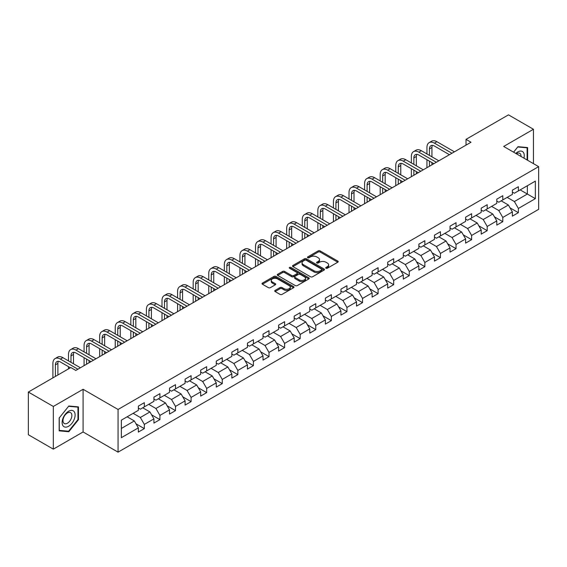 <?xml version="1.0" encoding="UTF-8"?>
<svg xmlns="http://www.w3.org/2000/svg" width="567" height="567" viewBox="0 0 567 567"><rect width="100%" height="100%" fill="white"/><g stroke="black" fill="none" stroke-linecap="round" stroke-linejoin="round"><path stroke-width="0.85" d="M325.99 268.234A0.971 0.56 0 0 0 327.357 268.234L337.776 262.216A1.389 0.801 0 0 0 338.187 261.649A1.389 0.801 0 0 0 337.776 261.082L320.128 250.89A1.389 0.801 0 0 0 318.165 250.89L307.746 256.908A0.971 0.56 0 0 0 307.463 257.305A0.971 0.56 0 0 0 307.746 257.702A0.971 0.56 0 0 0 309.121 257.702L310.468 256.922A4.437 2.559 0 0 1 316.747 256.922L318.215 257.772A4.437 2.559 0 0 1 319.512 259.587A4.437 2.559 0 0 1 318.215 261.394L316.868 262.174A0.971 0.56 0 0 0 316.584 262.571A0.971 0.56 0 0 0 316.868 262.968A0.971 0.56 0 0 0 318.243 262.968L319.59 262.188A4.437 2.559 0 0 1 325.862 262.188L327.336 263.038A4.437 2.559 0 0 1 328.633 264.846A4.437 2.559 0 0 1 327.336 266.66L325.99 267.44A0.971 0.56 0 0 0 325.699 267.837A0.971 0.56 0 0 0 325.99 268.234L325.99 267.44M275.115 290.41A1.389 0.801 0 0 0 274.712 290.977A1.389 0.801 0 0 0 275.115 291.544L280.07 294.401A1.389 0.801 0 0 0 282.033 294.401L293.6 287.724A1.389 0.801 0 0 0 294.011 287.157A1.389 0.801 0 0 0 293.6 286.59L275.952 276.398A1.389 0.801 0 0 0 273.989 276.398L262.422 283.082A1.389 0.801 0 0 0 262.011 283.642A1.389 0.801 0 0 0 262.422 284.209L268.404 287.667A1.389 0.801 0 0 0 270.36 287.667L275.314 284.804A1.389 0.801 0 0 0 275.718 284.237A1.389 0.801 0 0 0 275.314 283.67L272.344 281.962A3.707 2.14 0 0 1 271.26 280.445A3.707 2.14 0 0 1 273.549 278.468A3.707 2.14 0 0 1 277.596 278.929L289.213 285.64A3.707 2.14 0 0 1 290.297 287.157A3.707 2.14 0 0 1 288.008 289.135A3.707 2.14 0 0 1 283.968 288.667L282.033 287.554A1.389 0.801 0 0 0 280.07 287.554L275.115 290.41L275.115 291.544M83.094 389.281L53.326 406.468L28.35 392.052L28.35 434.733L53.326 449.149L83.094 431.962L118.064 452.154L118.064 409.466L83.094 389.281L83.094 431.962M533.455 163.643L533.455 129.269L503.687 146.456L538.65 166.641L118.064 409.466M533.455 129.269L508.479 114.846L466.024 139.362L466.024 145.131M28.35 392.052L70.811 367.536L75.801 370.421L471.014 142.246L466.024 139.362M310.567 276.795A1.389 0.801 0 0 0 312.53 276.795L324.097 270.112A1.389 0.801 0 0 0 324.508 269.545A1.389 0.801 0 0 0 324.097 268.985L306.449 258.793A1.389 0.801 0 0 0 304.486 258.793L292.912 265.469A1.389 0.801 0 0 0 292.508 266.036A1.389 0.801 0 0 0 292.912 266.603L310.567 276.795M289.921 268.439A0.971 0.56 0 0 1 290.906 268.581L308.831 278.929L297.278 285.598A1.389 0.801 0 0 1 295.315 285.598L277.667 275.406L277.667 274.272A1.389 0.801 0 0 0 277.263 274.839A1.389 0.801 0 0 0 277.667 275.406M277.667 274.272L282.621 271.416A1.389 0.801 0 0 1 284.577 271.416L291.736 275.548A1.389 0.801 0 0 0 293.699 275.548L296.988 273.655A1.389 0.801 0 0 0 297.392 273.088A1.389 0.801 0 0 0 296.988 272.521L289.531 268.219A0.971 0.56 0 0 1 289.248 267.822A0.971 0.56 0 0 1 289.85 267.305A0.971 0.56 0 0 1 290.906 267.426L308.852 277.787A1.389 0.801 0 0 1 309.256 278.354A1.389 0.801 0 0 1 308.852 278.914L308.852 277.787M118.064 452.154L538.65 209.329L538.65 166.641M135.995 423.804L144.337 428.617L144.337 424.407L153.926 418.871L153.926 423.081L159.922 419.623L159.922 415.413L169.512 409.87L169.512 414.08L175.508 410.621L175.508 406.411L185.097 400.876L185.097 405.086L191.093 401.627L191.093 397.417L200.683 391.875L200.683 396.085L206.679 392.626L206.679 388.416L216.268 382.881L216.268 387.091L222.257 383.632L222.257 379.415L231.853 373.88L231.853 378.09L237.842 374.631L237.842 370.421L247.439 364.886L247.439 369.096L253.428 365.637L253.428 361.42L263.017 355.885L263.017 360.095L269.013 356.636L269.013 352.426L278.603 346.891L278.603 351.101L284.599 347.635L284.599 343.425L294.188 337.889L294.188 342.099L300.184 338.641L300.184 334.431L309.773 328.895L309.773 333.105L315.769 329.64L315.769 325.43L325.359 319.894L325.359 324.104L331.355 320.646L331.355 316.436L340.944 310.9L340.944 315.11L346.94 311.644L346.94 307.434L356.53 301.899L356.53 306.109L362.526 302.65L362.526 298.44L372.115 292.905L372.115 297.115L378.104 293.649L378.104 289.439L387.7 283.904L387.7 288.114L393.689 284.655L393.689 280.445L403.286 274.903L403.286 279.12L409.275 275.654L409.275 271.444L418.864 265.909L418.864 270.119L424.86 266.66L424.86 262.45L434.45 256.908L434.45 261.118L440.446 257.659L440.446 253.449L450.035 247.914L450.035 252.124L456.031 248.665L456.031 244.455L465.62 238.913L465.62 243.123L471.616 239.664L471.616 235.454L481.206 229.918L481.206 234.128L487.202 230.67L487.202 226.46L496.791 220.917L496.791 225.127L502.787 221.669L502.787 217.459L512.377 211.923L512.377 216.133L518.373 212.675L518.373 208.465L535.354 198.656L535.354 181.121L527.36 185.735L527.36 194.042L535.354 198.656M144.337 428.617L138.341 432.075L138.341 427.865L121.359 437.674L121.359 420.14L138.341 410.331L138.341 406.121L144.337 402.662L144.337 406.872L153.926 401.337L153.926 397.127L159.922 393.668L159.922 397.878L169.512 392.336L169.512 388.126L175.508 384.667L175.508 388.877L185.097 383.342L185.097 379.132L191.093 375.666L191.093 379.883L200.683 374.34L200.683 370.131L206.679 366.672L206.679 370.882L216.268 365.346L216.268 361.136L222.257 357.671L222.257 361.888L231.853 356.345L231.853 352.135L237.842 348.677L237.842 352.887L247.439 347.351L247.439 343.141L253.428 339.676L253.428 343.885L263.017 338.35L263.017 334.14L269.013 330.681L269.013 334.891L278.603 329.356L278.603 325.146L284.599 321.68L284.599 325.89L294.188 320.355L294.188 316.145L300.184 312.686L300.184 316.896L309.773 311.361L309.773 307.151L315.769 303.685L315.769 307.895L325.359 302.36L325.359 298.15L331.355 294.691L331.355 298.901L340.944 293.366L340.944 289.149L346.94 285.69L346.94 289.9L356.53 284.365L356.53 280.155L362.526 276.696L362.526 280.906L372.115 275.371L372.115 271.154L378.104 267.695L378.104 271.905L387.7 266.37L387.7 262.16L393.689 258.701L393.689 262.911L403.286 257.368L403.286 253.158L409.275 249.7L409.275 253.91L418.864 248.374L418.864 244.164L424.86 240.706L424.86 244.916L434.45 239.373L434.45 235.163L440.446 231.705L440.446 235.915L450.035 230.379L450.035 226.169L456.031 222.711L456.031 226.92L465.62 221.378L465.62 217.168L471.616 213.709L471.616 217.919L481.206 212.384L481.206 208.174L487.202 204.708L487.202 208.925L496.791 203.383L496.791 199.173L502.787 195.714L502.787 199.924L512.377 194.389L512.377 190.179L518.373 186.713L518.373 190.93L535.354 181.121M142.735 407.793L149.929 411.947L140.34 417.489L133.146 413.336M138.341 408.027L140.34 409.183L144.337 406.872M140.34 417.489L144.337 424.407M149.929 411.947L153.926 418.871M158.321 398.799L165.514 402.953L155.925 408.488L148.731 404.335M153.926 399.026L155.925 400.182L159.922 397.878M155.925 408.488L159.922 415.413M165.514 402.953L169.512 409.87M173.906 389.798L181.1 393.952L171.51 399.487L164.317 395.341M169.512 390.032L171.51 391.187L175.508 388.877M171.51 399.487L175.508 406.411M181.1 393.952L185.097 400.876M189.491 380.804L196.685 384.958L187.096 390.493L179.902 386.34M185.097 381.031L187.096 382.186L191.093 379.883M187.096 390.493L191.093 397.417M196.685 384.958L200.683 391.875M205.077 371.803L212.271 375.956L202.681 381.492L195.487 377.338M200.683 372.037L202.681 373.192L206.679 370.882M202.681 381.492L206.679 388.416M212.271 375.956L216.268 382.881M220.662 362.809L227.856 366.962L218.267 372.498L211.073 368.344M216.268 363.036L218.267 364.191L222.257 361.888M218.267 372.498L222.257 379.415M227.856 366.962L231.853 373.88M236.248 353.808L243.441 357.961L233.852 363.497L226.658 359.343M231.853 354.042L233.852 355.197L237.842 352.887M233.852 363.497L237.842 370.421M243.441 357.961L247.439 364.886M251.833 344.814L259.027 348.967L249.43 354.503L242.244 350.349M247.439 345.041L249.43 346.196L253.428 343.885M249.43 354.503L253.428 361.42M259.027 348.967L263.017 355.885M267.418 335.813L274.605 339.966L265.016 345.501L257.822 341.348M263.017 336.047L265.016 337.195L269.013 334.891M265.016 345.501L269.013 352.426M274.605 339.966L278.603 346.891M283.004 326.819L290.191 330.972L280.601 336.507L273.407 332.354M278.603 327.046L280.601 328.201L284.599 325.89M280.601 336.507L284.599 343.425M290.191 330.972L294.188 337.889M298.582 317.818L305.776 321.971L296.187 327.506L288.993 323.353M294.188 318.052L296.187 319.2L300.184 316.896M296.187 327.506L300.184 334.431M305.776 321.971L309.773 328.895M314.168 308.824L321.361 312.977L311.772 318.512L304.578 314.359M309.773 309.05L311.772 310.206L315.769 307.895M311.772 318.512L315.769 325.43M321.361 312.977L325.359 319.894M329.753 299.823L336.947 303.976L327.357 309.511L320.164 305.358M325.359 300.056L327.357 301.205L331.355 298.901M327.357 309.511L331.355 316.436M336.947 303.976L340.944 310.9M345.338 290.828L352.532 294.975L342.943 300.517L335.749 296.364M340.944 291.055L342.943 292.211L346.94 289.9M342.943 300.517L346.94 307.434M352.532 294.975L356.53 301.899M360.924 281.827L368.118 285.981L358.528 291.516L351.334 287.363M356.53 282.061L358.528 283.209L362.526 280.906M358.528 291.516L362.526 298.44M368.118 285.981L372.115 292.905M376.509 272.826L383.703 276.98L374.114 282.522L366.92 278.369M372.115 273.06L374.114 274.215L378.104 271.905M374.114 282.522L378.104 289.439M383.703 276.98L387.7 283.904M392.095 263.832L399.288 267.985L389.699 273.521L382.505 269.368M387.7 264.059L389.699 265.214L393.689 262.911M389.699 273.521L393.689 280.445M399.288 267.985L403.286 274.903M407.68 254.831L414.874 258.984L405.277 264.527L398.091 260.373M403.286 255.065L405.277 256.22L409.275 253.91M405.277 264.527L409.275 271.444M414.874 258.984L418.864 265.909M423.266 245.837L430.459 249.99L420.863 255.526L413.669 251.372M418.864 246.064L420.863 247.219L424.86 244.916M420.863 255.526L424.86 262.45M430.459 249.99L434.45 256.908M438.851 236.836L446.038 240.989L436.448 246.532L429.254 242.378M434.45 237.07L436.448 238.225L440.446 235.915M436.448 246.532L440.446 253.449M446.038 240.989L450.035 247.914M454.429 227.842L461.623 231.995L452.034 237.53L444.84 233.377M450.035 228.069L452.034 229.224L456.031 226.92M452.034 237.53L456.031 244.455M461.623 231.995L465.62 238.913M470.015 218.841L477.208 222.994L467.619 228.536L460.425 224.383M465.62 219.075L467.619 220.23L471.616 217.919M467.619 228.536L471.616 235.454M477.208 222.994L481.206 229.918M485.6 209.847L492.794 214L483.204 219.535L476.011 215.382M481.206 210.073L483.204 211.229L487.202 208.925M483.204 219.535L487.202 226.46M492.794 214L496.791 220.917M501.185 200.846L508.379 204.999L498.79 210.534L491.596 206.388M496.791 201.079L498.79 202.235L502.787 199.924M498.79 210.534L502.787 217.459M508.379 204.999L512.377 211.923M520.166 189.888L527.36 194.042L514.375 201.54L507.182 197.387M512.377 192.078L514.375 193.234L518.373 190.93M514.375 201.54L518.373 208.465M53.326 406.468L53.326 449.149M121.359 428.446L134.344 420.948L127.15 416.795M134.344 420.948L138.341 427.865M510.031 207.855L518.373 212.675M494.445 216.856L502.787 221.669M478.86 225.85L487.202 230.67M463.274 234.851L471.616 239.664M447.689 243.845L456.031 248.665M432.104 252.847L440.446 257.659M416.518 261.841L424.86 266.66M400.933 270.842L409.275 275.654M385.347 279.836L393.689 284.655M369.769 288.837L378.104 293.649M354.184 297.831L362.526 302.65M338.598 306.832L346.94 311.644M323.013 315.826L331.355 320.646M307.427 324.827L315.769 329.64M291.842 333.821L300.184 338.641M276.257 342.822L284.599 347.635M260.671 351.816L269.013 356.636M245.086 360.818L253.428 365.637M229.5 369.819L237.842 374.631M213.915 378.813L222.257 383.632M198.337 387.814L206.679 392.626M182.751 396.808L191.093 401.627M167.166 405.809L175.508 410.621M151.58 414.803L159.922 419.623M527.608 160.27L527.608 147.555L517.969 146.697L513.574 152.169M59.166 430.863L68.813 431.721L78.452 419.729L78.452 406.879L68.813 406.015L59.166 418.007L59.166 430.863M77.948 419.445L78.452 419.729M67.792 431.14L68.813 431.721M326.372 268.368L327.336 267.815A4.437 2.559 0 0 0 328.633 266.001L328.633 264.846M319.512 259.587L319.512 260.735A4.437 2.559 0 0 1 318.215 262.549L317.258 263.102M337.762 262.23L320.128 252.046A1.389 0.801 0 0 0 318.165 252.046L308.136 257.836M324.083 270.126L306.449 259.948A1.389 0.801 0 0 0 304.486 259.948L292.933 266.618M321.645 269.942A0.971 0.56 0 0 0 321.928 269.545A0.971 0.56 0 0 0 321.645 269.155L306.152 260.203A0.971 0.56 0 0 0 304.784 260.203L303.359 261.026A4.437 2.559 0 0 0 302.062 262.84A4.437 2.559 0 0 0 303.359 264.654L313.948 270.764A4.437 2.559 0 0 0 320.227 270.764L321.645 269.942L321.645 271.097A0.971 0.56 0 0 0 321.928 270.7L321.928 269.545M302.062 262.84L302.062 263.995A4.437 2.559 0 0 0 303.359 265.803L303.359 264.654M321.645 271.097L320.227 271.919A4.437 2.559 0 0 1 313.948 271.919L303.359 265.803M277.688 275.42L282.621 272.571L282.621 271.416M297.392 273.088L297.392 274.237A1.389 0.801 0 0 1 296.988 274.804L293.699 276.703A1.389 0.801 0 0 1 291.736 276.703L284.577 272.571A1.389 0.801 0 0 0 282.621 272.571M299.163 279.836A3.707 2.14 0 0 0 303.21 280.304A3.707 2.14 0 0 0 305.5 278.326A3.707 2.14 0 0 0 304.415 276.809L300.319 274.442A1.389 0.801 0 0 0 298.355 274.442L295.074 276.342A1.389 0.801 0 0 0 294.67 276.909A1.389 0.801 0 0 0 295.074 277.476L299.163 279.836L299.163 280.991A3.707 2.14 0 0 0 303.21 281.459A3.707 2.14 0 0 0 305.5 279.474L305.5 278.326M294.67 276.909L294.67 278.064A1.389 0.801 0 0 0 295.074 278.631L295.074 277.476M299.163 280.991L295.074 278.631M290.297 287.157L290.297 288.305A3.707 2.14 0 0 1 288.008 290.29A3.707 2.14 0 0 1 283.968 289.822L282.033 288.702A1.389 0.801 0 0 0 280.07 288.702L275.137 291.551M271.26 280.445L271.26 281.601A3.707 2.14 0 0 0 272.344 283.117L272.344 281.962M275.293 284.818L272.344 283.117M293.6 286.59L293.6 287.724L275.952 277.554A1.389 0.801 0 0 0 273.989 277.554L262.436 284.223M426.937 153.94L426.937 147.484A10.596 6.117 60 0 1 429.134 142.636L431.629 141.19A10.596 6.117 60 0 1 436.93 141.715L454.429 151.821M429.134 142.636A10.596 6.117 60 0 1 434.435 143.16L451.934 153.26M449.44 154.706L434.435 146.045A7.066 4.075 -120 0 0 430.899 145.691A7.066 4.075 -120 0 0 429.439 148.923L429.439 155.386M432.38 145.365A7.066 4.075 -120 0 0 431.934 147.484L431.934 156.825M429.439 161.156L429.439 166.251M431.934 162.594L431.934 164.813M426.937 167.697L426.937 159.71M526.495 147.455L527.112 147.817L527.112 159.979M513.596 152.176L517.77 146.981L527.112 147.817M523.951 158.158A9.185 5.301 120 0 0 522.363 151.481A9.185 5.301 120 0 0 515.786 153.444M521.03 156.471A6.287 3.629 120 0 0 519.733 153.31A6.287 3.629 120 0 0 516.346 153.763M68.614 426.256A9.185 5.301 120 0 0 75.106 415.009A9.185 5.301 120 0 0 68.614 411.259A9.185 5.301 120 0 0 62.115 422.507A9.185 5.301 120 0 0 68.614 426.256M67.43 423.209A6.287 3.629 120 0 0 71.534 417.666A6.287 3.629 120 0 0 70.57 412.627A6.287 3.629 120 0 0 67.43 412.939A6.287 3.629 120 0 0 63.32 418.481A6.287 3.629 120 0 0 64.284 423.514A6.287 3.629 120 0 0 67.43 423.209M59.273 417.922L68.614 406.298L77.948 407.134L77.948 419.587L68.614 431.211L59.273 430.374L59.251 417.907M77.332 406.78L77.948 407.134M411.351 162.942L411.351 156.485A10.596 6.117 60 0 1 413.549 151.63L416.043 150.191A10.596 6.117 60 0 1 421.345 150.716L438.851 160.815M413.549 151.63A10.596 6.117 60 0 1 418.85 152.154L436.349 162.261M433.854 163.7L418.85 155.039A7.066 4.075 -120 0 0 415.313 154.692A7.066 4.075 -120 0 0 413.853 157.924L413.853 164.38M416.795 154.366A7.066 4.075 -120 0 0 416.348 156.485L416.348 165.826M413.853 170.15L413.853 175.253M416.348 171.595L416.348 173.807M411.351 176.691L411.351 168.711M395.773 171.936L395.773 165.479A10.596 6.117 60 0 1 397.963 160.631L400.465 159.185A10.596 6.117 60 0 1 405.759 159.71L423.266 169.816M397.963 160.631A10.596 6.117 60 0 1 403.265 161.156L420.764 171.255M418.269 172.701L403.265 164.04A7.066 4.075 -120 0 0 399.728 163.686A7.066 4.075 -120 0 0 398.268 166.918L398.268 173.382M401.209 163.36A7.066 4.075 -120 0 0 400.763 165.479L400.763 174.82M398.268 179.151L398.268 184.247M400.763 180.59L400.763 182.808M395.773 185.692L395.773 177.705M380.188 180.937L380.188 174.48A10.596 6.117 60 0 1 382.378 169.625L384.88 168.186A10.596 6.117 60 0 1 390.174 168.711L407.68 178.818M382.378 169.625A10.596 6.117 60 0 1 387.679 170.15L405.178 180.256M402.683 181.695L387.679 173.034A7.066 4.075 -120 0 0 384.142 172.687A7.066 4.075 -120 0 0 382.682 175.919L382.682 182.376M385.624 172.361A7.066 4.075 -120 0 0 385.177 174.48L385.177 183.821M382.682 188.145L382.682 193.248M385.177 189.591L385.177 191.802M380.188 194.687L380.188 186.706M364.602 189.938L364.602 183.474A10.596 6.117 60 0 1 366.792 178.626L369.294 177.18A10.596 6.117 60 0 1 374.589 177.705L392.095 187.812M366.792 178.626A10.596 6.117 60 0 1 372.094 179.151L389.593 189.258M387.098 190.696L372.094 182.035A7.066 4.075 -120 0 0 368.564 181.681A7.066 4.075 -120 0 0 367.097 184.92L367.097 191.377M370.038 181.355A7.066 4.075 -120 0 0 369.599 183.474L369.599 192.815M367.097 197.146L367.097 202.242M369.599 198.585L369.599 200.803M364.602 203.688L364.602 195.7M349.017 198.932L349.017 192.475A10.596 6.117 60 0 1 351.207 187.62L353.709 186.182A10.596 6.117 60 0 1 359.003 186.706L376.509 196.813M351.207 187.62A10.596 6.117 60 0 1 356.508 188.145L374.014 198.252M371.513 199.69L356.508 191.029A7.066 4.075 -120 0 0 352.979 190.682A7.066 4.075 -120 0 0 351.512 193.914L351.512 200.378M354.453 190.356A7.066 4.075 -120 0 0 354.014 192.475L354.014 201.817M351.512 206.14L351.512 211.243M354.014 207.586L354.014 209.797M349.017 212.682L349.017 204.701M333.431 207.933L333.431 201.469A10.596 6.117 60 0 1 335.629 196.621L338.123 195.176A10.596 6.117 60 0 1 343.425 195.7L360.924 205.807M335.629 196.621A10.596 6.117 60 0 1 340.923 197.146L358.429 207.253M355.927 208.691L340.923 200.031A7.066 4.075 -120 0 0 337.393 199.676A7.066 4.075 -120 0 0 335.926 202.915L335.926 209.372M338.868 199.35A7.066 4.075 -120 0 0 338.428 201.469L338.428 210.811M335.926 215.141L335.926 220.237M338.428 216.58L338.428 218.798M333.431 221.683L333.431 213.695M317.846 216.927L317.846 210.47A10.596 6.117 60 0 1 320.043 205.615L322.538 204.177A10.596 6.117 60 0 1 327.839 204.701L345.338 214.808M320.043 205.615A10.596 6.117 60 0 1 325.338 206.14L342.844 216.247M340.342 217.693L325.338 209.025A7.066 4.075 -120 0 0 321.808 208.677A7.066 4.075 -120 0 0 320.341 211.909L320.341 218.373M323.282 208.351A7.066 4.075 -120 0 0 322.843 210.47L322.843 219.812M320.341 224.135L320.341 229.238M322.843 225.581L322.843 227.792M317.846 230.677L317.846 222.696M302.261 225.928L302.261 219.464A10.596 6.117 60 0 1 304.458 214.617L306.953 213.171A10.596 6.117 60 0 1 312.254 213.695L329.753 223.802M304.458 214.617A10.596 6.117 60 0 1 309.752 215.141L327.258 225.248M324.756 226.687L309.752 218.026A7.066 4.075 -120 0 0 306.223 217.671A7.066 4.075 -120 0 0 304.762 220.91L304.762 227.367M307.697 217.345A7.066 4.075 -120 0 0 307.257 219.464L307.257 228.813M304.762 233.136L304.762 238.232M307.257 234.575L307.257 236.793M302.261 239.678L302.261 231.69M286.675 234.922L286.675 228.466A10.596 6.117 60 0 1 288.872 223.611L291.367 222.172A10.596 6.117 60 0 1 296.669 222.696L314.168 232.803M288.872 223.611A10.596 6.117 60 0 1 294.167 224.135L311.673 234.242M309.178 235.688L294.167 227.02A7.066 4.075 -120 0 0 290.637 226.672A7.066 4.075 -120 0 0 289.177 229.904L289.177 236.368M292.111 226.346A7.066 4.075 -120 0 0 291.672 228.466L291.672 237.807M289.177 242.13L289.177 247.233M291.672 243.576L291.672 245.787M286.675 248.672L286.675 240.692M271.09 243.923L271.09 237.46A10.596 6.117 60 0 1 273.287 232.612L275.782 231.166A10.596 6.117 60 0 1 281.083 231.69L298.582 241.797M273.287 232.612A10.596 6.117 60 0 1 278.581 233.136L296.087 243.243M293.593 244.682L278.581 236.021A7.066 4.075 -120 0 0 275.052 235.666A7.066 4.075 -120 0 0 273.592 238.905L273.592 245.362M276.533 235.34A7.066 4.075 -120 0 0 276.086 237.46L276.086 246.808M273.592 251.131L273.592 256.227M276.086 252.57L276.086 254.789M271.09 257.673L271.09 249.686M255.504 252.917L255.504 246.461A10.596 6.117 60 0 1 257.702 241.606L260.196 240.167A10.596 6.117 60 0 1 265.498 240.692L283.004 250.798M257.702 241.606A10.596 6.117 60 0 1 263.003 242.13L280.502 252.237M278.007 253.683L263.003 245.015A7.066 4.075 -120 0 0 259.466 244.668A7.066 4.075 -120 0 0 258.006 247.899L258.006 254.363M260.948 244.342A7.066 4.075 -120 0 0 260.501 246.461L260.501 255.802M258.006 260.125L258.006 265.228M260.501 261.571L260.501 263.783M255.504 266.667L255.504 258.687M239.926 261.919L239.926 255.455A10.596 6.117 60 0 1 242.116 250.607L244.618 249.161A10.596 6.117 60 0 1 249.912 249.686L267.418 259.792M242.116 250.607A10.596 6.117 60 0 1 247.418 251.131L264.917 261.238M262.422 262.677L247.418 254.016A7.066 4.075 -120 0 0 243.881 253.662A7.066 4.075 -120 0 0 242.421 256.901L242.421 263.357M245.362 253.343A7.066 4.075 -120 0 0 244.916 255.455L244.916 264.803M242.421 269.127L242.421 274.222M244.916 270.565L244.916 272.784M239.926 275.668L239.926 267.688M224.341 270.913L224.341 264.456A10.596 6.117 60 0 1 226.531 259.601L229.033 258.162A10.596 6.117 60 0 1 234.327 258.687L251.833 268.793M226.531 259.601A10.596 6.117 60 0 1 231.832 260.125L249.331 270.232M246.836 271.678L231.832 263.01A7.066 4.075 -120 0 0 228.295 262.663A7.066 4.075 -120 0 0 226.835 265.895L226.835 272.358M229.777 262.337A7.066 4.075 -120 0 0 229.33 264.456L229.33 273.797M226.835 278.128L226.835 283.224M229.33 279.566L229.33 281.778M224.341 284.662L224.341 276.682M208.755 279.914L208.755 273.45A10.596 6.117 60 0 1 210.945 268.602L213.447 267.156A10.596 6.117 60 0 1 218.742 267.688L236.248 277.787M210.945 268.602A10.596 6.117 60 0 1 216.247 269.127L233.746 279.233M231.251 280.672L216.247 272.011A7.066 4.075 -120 0 0 212.717 271.664A7.066 4.075 -120 0 0 211.25 274.896L211.25 281.352M214.191 271.338A7.066 4.075 -120 0 0 213.745 273.45L213.745 282.798M211.25 287.122L211.25 292.218M213.745 288.56L213.745 290.779M208.755 293.663L208.755 285.683M193.17 288.908L193.17 282.451A10.596 6.117 60 0 1 195.36 277.596L197.862 276.157A10.596 6.117 60 0 1 203.156 276.682L220.662 286.789M195.36 277.596A10.596 6.117 60 0 1 200.661 278.128L218.167 288.227M215.666 289.673L200.661 281.005A7.066 4.075 -120 0 0 197.132 280.658A7.066 4.075 -120 0 0 195.665 283.89L195.665 290.354M198.606 280.332A7.066 4.075 -120 0 0 198.167 282.451L198.167 291.792M195.665 296.123L195.665 301.219M198.167 297.562L198.167 299.773M193.17 302.658L193.17 294.677M177.584 297.909L177.584 291.445A10.596 6.117 60 0 1 179.782 286.597L182.276 285.158A10.596 6.117 60 0 1 187.571 285.683L205.077 295.783M179.782 286.597A10.596 6.117 60 0 1 185.076 287.122L202.582 297.228M200.08 298.667L185.076 290.006A7.066 4.075 -120 0 0 181.546 289.659A7.066 4.075 -120 0 0 180.079 292.891L180.079 299.348M183.021 289.333A7.066 4.075 -120 0 0 182.581 291.445L182.581 300.793M180.079 305.117L180.079 310.213M182.581 306.563L182.581 308.774M177.584 311.659L177.584 303.678M161.999 306.903L161.999 300.446A10.596 6.117 60 0 1 164.196 295.598L166.691 294.153A10.596 6.117 60 0 1 171.992 294.677L189.491 304.784M164.196 295.598A10.596 6.117 60 0 1 169.49 296.123L186.997 306.223M184.495 307.668L169.49 299A7.066 4.075 -120 0 0 165.961 298.653A7.066 4.075 -120 0 0 164.494 301.885L164.494 308.349M167.435 298.327A7.066 4.075 -120 0 0 166.996 300.446L166.996 309.788M164.494 314.118L164.494 319.214M166.996 315.557L166.996 317.775M161.999 320.653L161.999 312.672M146.414 315.904L146.414 309.44A10.596 6.117 60 0 1 148.611 304.592L151.105 303.154A10.596 6.117 60 0 1 156.407 303.678L173.906 313.778M148.611 304.592A10.596 6.117 60 0 1 153.905 305.117L171.411 315.224M168.909 316.662L153.905 308.001A7.066 4.075 -120 0 0 150.375 307.654A7.066 4.075 -120 0 0 148.908 310.886L148.908 317.343M151.85 307.328A7.066 4.075 -120 0 0 151.41 309.44L151.41 318.789M148.908 323.112L148.908 328.215M151.41 324.558L151.41 326.769M146.414 329.654L146.414 321.673M130.828 324.898L130.828 318.441A10.596 6.117 60 0 1 133.025 313.594L135.52 312.148A10.596 6.117 60 0 1 140.822 312.672L158.321 322.779M133.025 313.594A10.596 6.117 60 0 1 138.32 314.118L155.826 324.218M153.324 325.664L138.32 317.003A7.066 4.075 -120 0 0 134.79 316.648A7.066 4.075 -120 0 0 133.33 319.88L133.33 326.344M136.264 316.322A7.066 4.075 -120 0 0 135.825 318.441L135.825 327.783M133.33 332.113L133.33 337.209M135.825 333.552L135.825 335.77M130.828 338.648L130.828 330.667M115.243 333.899L115.243 327.442A10.596 6.117 60 0 1 117.44 322.588L119.935 321.149A10.596 6.117 60 0 1 125.236 321.673L142.735 331.773M117.44 322.588A10.596 6.117 60 0 1 122.734 323.112L140.24 333.219M137.746 334.658L122.734 325.997A7.066 4.075 -120 0 0 119.205 325.649A7.066 4.075 -120 0 0 117.745 328.881L117.745 335.338M120.679 325.323A7.066 4.075 -120 0 0 120.239 327.442L120.239 336.784M117.745 341.107L117.745 346.21M120.239 342.553L120.239 344.764M115.243 347.649L115.243 339.668M99.657 342.893L99.657 336.437A10.596 6.117 60 0 1 101.854 331.589L104.349 330.143A10.596 6.117 60 0 1 109.651 330.667L127.15 340.774M101.854 331.589A10.596 6.117 60 0 1 107.156 332.113L124.655 342.213M122.16 343.659L107.156 334.998A7.066 4.075 -120 0 0 103.619 334.643A7.066 4.075 -120 0 0 102.159 337.875L102.159 344.339M105.101 334.317A7.066 4.075 -120 0 0 104.654 336.437L104.654 345.778M102.159 350.108L102.159 355.204M104.654 351.547L104.654 353.765M99.657 356.65L99.657 348.662M84.072 351.894L84.072 345.438A10.596 6.117 60 0 1 86.269 340.583L88.771 339.144A10.596 6.117 60 0 1 94.065 339.668L111.571 349.775M86.269 340.583A10.596 6.117 60 0 1 91.57 341.107L109.07 351.214M106.575 352.653L91.57 343.992A7.066 4.075 -120 0 0 88.034 343.645A7.066 4.075 -120 0 0 86.574 346.876L86.574 353.333M89.515 343.318A7.066 4.075 -120 0 0 89.069 345.438L89.069 354.779M86.574 359.102L86.574 364.205M89.069 360.548L89.069 362.76M84.072 365.644L84.072 357.664M68.494 360.895L68.494 354.432A10.596 6.117 60 0 1 70.684 349.584L73.186 348.138A10.596 6.117 60 0 1 78.48 348.662L95.986 358.769M70.684 349.584A10.596 6.117 60 0 1 75.985 350.108L93.484 360.208M90.989 361.654L75.985 352.993A7.066 4.075 -120 0 0 72.448 352.639A7.066 4.075 -120 0 0 70.988 355.878L70.988 362.334M73.93 352.313A7.066 4.075 -120 0 0 73.483 354.432L73.483 363.773M68.494 368.876L68.494 366.658M52.908 377.87L52.908 363.433A10.596 6.117 60 0 1 55.098 358.578L57.6 357.139A10.596 6.117 60 0 1 62.894 357.664L80.401 367.77M55.098 358.578A10.596 6.117 60 0 1 60.4 359.102L77.899 369.209M70.407 367.77L60.4 361.987A7.066 4.075 -120 0 0 56.863 361.64A7.066 4.075 -120 0 0 55.403 364.872L55.403 376.431M58.344 361.314A7.066 4.075 -120 0 0 57.898 363.433L57.898 374.985M327.336 267.815L327.336 266.66M316.868 262.968L316.868 262.174M318.215 262.549L318.215 261.394M307.746 257.702L307.746 256.908M318.165 252.046L318.165 250.89M320.128 252.046L320.128 250.89M337.776 262.216L337.776 261.082M292.912 266.603L292.912 265.469M304.486 259.948L304.486 258.793M306.449 259.948L306.449 258.793M324.097 270.112L324.097 268.985M313.948 271.919L313.948 270.764M320.227 271.919L320.227 270.764M284.577 272.571L284.577 271.416M291.736 276.703L291.736 275.548M293.699 276.703L293.699 275.548M296.988 274.804L296.988 273.655M290.906 268.581L290.906 267.426M280.07 288.702L280.07 287.554M282.033 288.702L282.033 287.554M283.968 289.822L283.968 288.667M275.314 284.804L275.314 283.67M262.422 284.209L262.422 283.082M273.989 277.554L273.989 276.398M275.952 277.554L275.952 276.398M436.93 141.715L434.435 143.16M431.934 147.484L429.439 148.923M421.345 150.716L418.85 152.154M416.348 156.485L413.853 157.924M405.759 159.71L403.265 161.156M400.763 165.479L398.268 166.918M390.174 168.711L387.679 170.15M385.177 174.48L382.682 175.919M374.589 177.705L372.094 179.151M369.599 183.474L367.097 184.92M359.003 186.706L356.508 188.145M354.014 192.475L351.512 193.914M343.425 195.7L340.923 197.146M338.428 201.469L335.926 202.915M327.839 204.701L325.338 206.14M322.843 210.47L320.341 211.909M312.254 213.695L309.752 215.141M307.257 219.464L304.762 220.91M296.669 222.696L294.167 224.135M291.672 228.466L289.177 229.904M281.083 231.69L278.581 233.136M276.086 237.46L273.592 238.905M265.498 240.692L263.003 242.13M260.501 246.461L258.006 247.899M249.912 249.686L247.418 251.131M244.916 255.455L242.421 256.901M234.327 258.687L231.832 260.125M229.33 264.456L226.835 265.895M218.742 267.688L216.247 269.127M213.745 273.45L211.25 274.896M203.156 276.682L200.661 278.128M198.167 282.451L195.665 283.89M187.571 285.683L185.076 287.122M182.581 291.445L180.079 292.891M171.992 294.677L169.49 296.123M166.996 300.446L164.494 301.885M156.407 303.678L153.905 305.117M151.41 309.44L148.908 310.886M140.822 312.672L138.32 314.118M135.825 318.441L133.33 319.88M125.236 321.673L122.734 323.112M120.239 327.442L117.745 328.881M109.651 330.667L107.156 332.113M104.654 336.437L102.159 337.875M94.065 339.668L91.57 341.107M89.069 345.438L86.574 346.876M78.48 348.662L75.985 350.108M73.483 354.432L70.988 355.878M62.894 357.664L60.4 359.102M57.898 363.433L55.403 364.872"/></g></svg>

